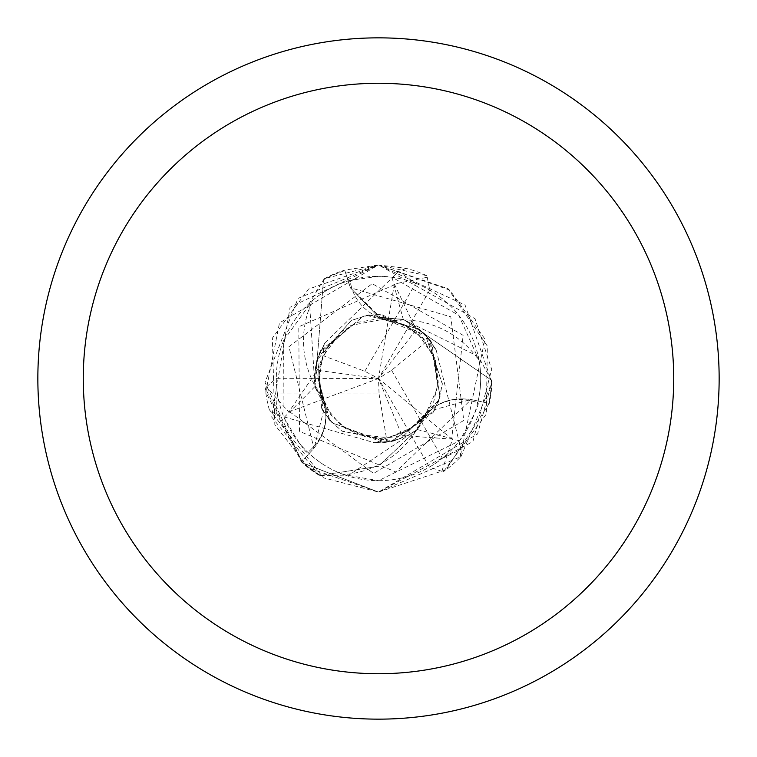 <?xml version="1.0" encoding="UTF-8"?>
<svg xmlns="http://www.w3.org/2000/svg" width="757" height="757" viewBox="0 0 757 757"><rect width="100%" height="100%" fill="white"/><g stroke="black" fill="none" stroke-linecap="round" stroke-linejoin="round"><path stroke-width="0.57" stroke-dasharray="3.79 2.84" d="M284.026 417.448A1921.436 492.873 155.8 0 0 315.234 386.221A93.887 93.887 0 0 1 312.632 300.368L283.61 340.565L284.026 417.448C298.192 442.211 306.188 453.888 307.995 452.468L313.067 447.378A46.177 46.177 0 0 0 324.819 406.263L315.026 387.139L314.505 374.876L317.59 357.929L351.466 320.4L369.198 314.903L419.52 329.267L431.604 342.287L439.94 396.81L432.938 412.726L391.473 441.246L374.157 442.618L275.756 414.552L269.303 409.669L323.523 477.847L378.462 492.05L472.917 441.577L491.672 369.331L475.008 318.669L378.5 264.959L308.534 289.07L272.378 338.095L274.838 424.838L308.553 467.94L378.519 492.05L477.572 433.969L491.993 381.67L491.454 380.213L403.765 319.634L378.5 317.107L403.765 319.634L491.463 380.232A112.973 112.973 0 0 1 488.729 403.282L471.185 399.564C445.892 396.148 427.989 406.074 417.495 429.314L378.5 466.284L320.523 475.462A112.973 112.973 0 0 1 301.929 461.571L313.918 448.239C329.522 428.036 329.882 407.578 314.988 386.865L323.513 279.806A112.973 112.973 0 0 1 344.842 270.656L350.396 287.707L378.5 317.107L350.396 287.707L344.672 270.117L378.5 264.95L465.072 305.033L491.974 382.484L460.985 456.556L378.5 492.05L302.696 463.038L265.376 388.294L266.473 386.922L288.767 412.007L317.372 370.305L323.04 355.62M378.5 37.85A340.65 340.65 0 0 1 719.15 378.5A340.65 340.65 0 0 1 378.5 719.15A340.65 340.65 0 0 1 37.85 378.5A340.65 340.65 0 0 1 378.5 37.85M459.471 440.839A1921.436 492.873 35.8 0 0 416.814 429.427A93.887 93.887 0 0 1 343.773 474.611L378.5 480.686A102.186 102.186 0 0 1 276.314 378.5A102.186 102.186 0 0 1 378.5 276.314L349.526 280.506L351.57 287.395A46.177 46.177 0 0 0 403.443 319.851A93.887 93.887 0 0 1 479.096 360.521L458.789 315.291L392.003 277.204L378.5 276.314A102.186 102.186 0 0 1 480.686 378.5A102.186 102.186 0 0 1 378.5 480.686L459.471 440.839C473.825 416.189 479.938 403.434 477.809 402.573L470.863 400.727A46.177 46.177 0 0 0 429.389 411.108L417.713 429.153L347.69 475.935L320.523 475.462M479.096 360.521A102.186 102.186 0 0 1 478.187 400.955A102.186 102.186 0 0 1 477.856 402.412M403.443 319.851A1921.436 492.873 -84.2 0 1 392.003 277.204M288.767 412.007L378.5 378.5L391.606 370.277L426.059 341.899L435.389 348.655L436.202 350.207L426.305 335.843L380.828 314.24L363.644 316.142L320.58 350.623L315.347 367.59L328.084 418.375L341.7 430.96L391.142 441.53L407.361 435.729L417.495 429.314C427.97 406.083 445.864 396.166 471.185 399.564L489.277 403.396L446.015 469.785L378.443 492.069L302.44 462.811L265.007 382.294L298.003 298.409L378.5 264.95L426.588 275.633L427.213 277.27L394.35 284.026L416.161 329.655L426.049 341.909M491.463 380.232L478.282 356.471L402.752 319.217L381.301 318.129L350.254 287.745L348.097 280.942A102.186 102.186 0 0 1 349.526 280.506M312.632 300.368A102.186 102.186 0 0 1 348.097 280.942L344.842 270.656A112.973 112.973 0 0 0 323.504 279.816L309.528 303.103L314.921 386.325M343.773 474.611A102.186 102.186 0 0 1 308.118 452.591M416.814 429.427A46.177 46.177 0 0 1 429.389 411.108L471.214 399.412M426.588 275.633A113.55 113.55 0 0 0 406.102 268.357L378.509 264.941L324.498 278.623L323.504 279.816L314.988 386.865C329.882 407.55 329.522 428.008 313.918 448.239L301.551 461.988L265.773 392.079L279.484 322.889L378.5 264.959L448.049 288.739L487.319 346.034L486.325 414.107L443.545 471.573L441.814 471.299L452.393 439.457L451.702 439.088L401.967 435.54L386.42 437.991L375.898 442.694L391.908 441.151L434.329 410.398L440.072 396.356L430.033 340.13L419.264 329.049L366.587 315.357L351.097 320.571L316.823 360.379L314.477 375.34L314.997 387.111M315.234 386.221A46.177 46.177 0 0 1 324.819 406.263L314.032 448.333M266.473 386.922L276.305 378.301L378.5 378.5L364.827 371.261L323.021 355.61L324.204 344.151L325.15 342.675L317.656 358.43L321.687 408.619L331.926 422.548L383.316 442.599L400.623 438.644L438.237 402.232L442.334 384.14L426.768 336.032L413.634 324.895L403.519 319.53M324.204 344.161L317.543 358.79L322.965 410.9L332.247 422.898L385.966 442.315L400.936 438.53L439.136 399.753L442.362 383.733L425.027 334.149L413.246 324.63L402.8 319.208M435.389 348.646L426.049 335.559L378.207 314.202L363.18 316.246L319.501 353.055L315.3 367.921L329.768 420.39L342.032 431.197L393.64 440.971L407.777 435.521L417.703 429.191M436.202 350.207L461.089 449.459L460.086 457.483L485 339.127L449.772 290.111L378.5 264.959L290.054 307.266L271.687 417.012L319.009 475.207L320.533 475.472L378.5 466.284L417.069 429.654M320.533 475.472A112.973 112.973 0 0 1 301.929 461.562L313.918 448.239L288.928 346.734L372.217 283.676L463.152 335.323L451.702 439.098M269.312 409.66A113.55 113.55 0 0 1 265.376 388.294M491.993 381.67A113.541 113.541 0 0 1 489.277 403.396M460.086 457.483A113.55 113.55 0 0 1 443.545 471.573M325.15 342.675L398.655 271.498L406.112 268.357M394.378 284.812L298.778 326.769L299.526 431.358L395.779 471.952L471.185 399.564L488.719 403.273A112.973 112.973 0 0 0 491.454 380.213M375.898 442.694L373.466 442.571M452.393 439.457L378.5 378.5L317.372 370.305M319.009 475.207A113.541 113.541 0 0 1 301.551 461.988M324.498 278.623A113.541 113.541 0 0 1 344.672 270.117M441.814 471.299L429.418 467.107L378.5 378.5L379.068 393.962L277.478 393.962A102.195 102.195 0 0 1 276.305 378.301M277.478 393.962L275.756 414.552M391.606 370.277L442.4 458.259A102.195 102.195 0 0 1 429.418 467.107M442.4 458.259L461.089 449.459M394.35 284.026L378.5 378.5L401.967 435.54M379.068 393.962L386.42 437.991M364.827 371.261L415.621 283.288L398.655 271.498M427.213 277.27L429.777 290.101L378.5 378.5L416.161 329.655M415.621 283.288A102.195 102.195 0 0 1 429.777 290.101M351.57 287.395A1906.561 489.05 -84.2 0 1 349.696 280.459M470.863 400.727A1906.561 489.05 35.8 0 1 477.809 402.573M313.067 447.378A1906.561 489.05 155.8 0 1 307.995 452.468M289.42 411.6L373.561 473.399L463.767 420.466L450.793 316.805L350.254 287.745M387.442 319.445L405.213 324.98L422.652 338.019L435.398 360.313L438.237 382.134L433.742 401.664L419.898 421.564L406.263 431.443L387.518 437.726L357.039 434.244L340.044 424.327L326.153 407.645L318.981 383.525L322.113 358.411M321.659 408.6L322.965 410.9M383.316 442.59L385.966 442.315M438.237 402.232L439.136 399.753M426.778 336.023L425.027 334.149M425.169 415.773L409.329 429.787L390.659 437.158L365.773 436.865L345.466 428.405L330.809 414.741L320.504 392.817L318.763 376.068L322.7 356.698L340.953 332.039L358.042 322.283L379.437 318.593L403.907 324.441L424.09 339.704M378.207 314.202L380.847 314.221M319.501 353.055L320.59 350.623M329.768 420.39L328.074 418.366M393.64 440.971L391.151 441.549M322.889 400.283L319.104 385.304L319.965 365.726L327.194 347.747L350.974 325.378L384.688 319.009L417.694 333.241L434.745 358.156L437.565 387.953L424.175 417.173L413.814 426.683L389.297 437.385M317.58 357.929L316.823 360.379M369.198 314.893L366.587 315.357M431.604 342.296L430.033 340.13M432.985 412.679L434.329 410.398"/><path stroke-width="1.14" d="M378.5 37.85A340.65 340.65 0 0 1 719.15 378.5A340.65 340.65 0 0 1 378.5 719.15A340.65 340.65 0 0 1 37.85 378.5A340.65 340.65 0 0 1 378.5 37.85M378.5 83.27A295.23 295.23 0 0 1 673.73 378.5A295.23 295.23 0 0 1 378.5 673.73A295.23 295.23 0 0 1 83.27 378.5A295.23 295.23 0 0 1 378.5 83.27"/></g></svg>
